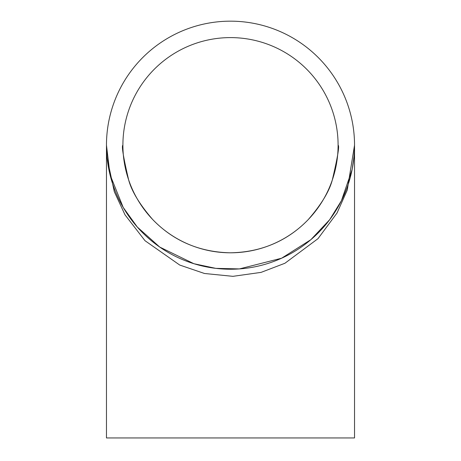 <?xml version="1.0" encoding="UTF-8"?>
<svg xmlns="http://www.w3.org/2000/svg" width="461" height="461" viewBox="0 0 461 461"><rect width="100%" height="100%" fill="white"/><g stroke="black" fill="none" stroke-linecap="round" stroke-linejoin="round"><path stroke-width="0.69" d="M354.532 145.198L347.242 190.111L337.008 213.051L317.986 238.671L284.91 263.271L261.059 272.382L232.903 276.335L204.459 273.482L179.727 265.046L145.019 240.717L125.04 214.878L114.322 191.753L107.021 157.852L106.468 145.198L106.468 437.95L354.532 437.95L354.532 145.198A124.032 124.032 0 0 1 168.484 252.616A124.032 124.032 0 0 1 168.484 37.785A124.032 124.032 0 0 1 354.532 145.198L354.532 145.843M354.532 144.166L354.526 143.849M354.497 142.299L354.492 142M354.486 141.746L354.463 141.078M354.532 144.679L354.532 145.013M106.468 145.198L110.018 174.673L123.208 207.433L137.309 227.048L159.731 247.061L193.891 263.709L215.806 268.36L239.42 268.913L281.613 258.212L310.887 239.662L329.638 219.741L341.399 200.742L352.089 169.711M352.204 169.118L354.036 156.279M354.048 156.135L354.503 147.987M354.503 147.923L354.532 145.912M354.526 146.805L354.532 145.739M354.509 147.739L354.526 143.953M354.532 146.246L354.532 145.809M354.492 142.04L354.446 140.461M343.797 195.683L346.833 188.221M344.494 194.087L344.615 193.799M349.519 180.118L350.556 176.367M350.619 176.102L351.103 174.172M350.17 177.808L350.268 177.439M350.838 175.249L351.028 174.489M349.063 181.634L349.478 180.239M351.772 171.238L352.942 165.026M352.394 168.127L352.331 168.467M351.979 170.247L352.077 169.763M352.411 168.04L352.544 167.314M352.653 166.721L352.786 165.96M351.812 171.031L352.014 170.074M351.426 172.783L351.922 170.518M353.184 163.465L353.501 161.171M353.541 160.843L353.639 160.059M353.725 159.345L353.771 158.936M353.898 157.754L354.094 155.616M354.209 136.202L354.169 135.724M353.864 132.319L353.645 130.382M354.284 137.303A124.032 124.032 0 0 1 354.371 138.882M353.529 129.437L353.212 127.144M353.166 126.821L353.045 126.037M352.93 125.329L352.867 124.919M352.665 123.75L352.273 121.641M350.688 114.547L350.285 113.014M349.686 110.859L349.478 110.156M338.097 145.244L338.097 145.198A107.597 107.597 0 0 1 176.701 238.383A107.597 107.597 0 0 1 176.701 52.018A107.597 107.597 0 0 1 338.097 145.198C339.607 145.543 337.665 157.189 332.266 180.142C329.217 191.528 321.179 204.713 308.144 219.695C295.028 233.254 270.428 252.242 230.177 252.795C189.92 251.919 165.753 233.076 152.643 219.471C139.625 204.396 131.627 191.2 128.636 179.865C123.335 157.155 121.427 145.601 122.903 145.198M349.386 109.839L350.245 112.864M353.074 126.239L353.316 127.876M352.746 124.216L352.849 124.822M352.907 125.167L352.965 125.53M354.497 142.213L354.521 143.509M354.509 142.68L354.515 143.054M354.526 143.786L354.526 144.126M353.743 159.183L353.403 161.897M353.846 158.221L353.783 158.832M354.503 148.016L354.371 151.617M338.069 147.647L337.988 150.055"/></g></svg>
